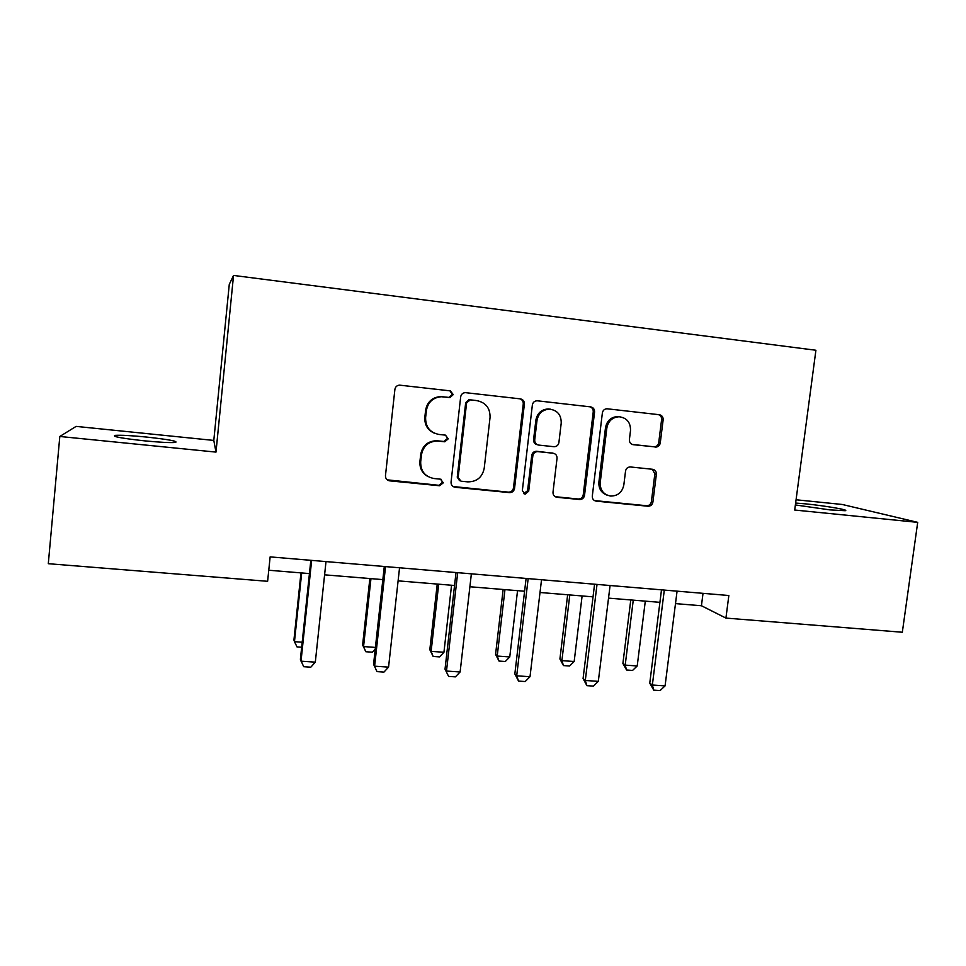 <?xml version="1.0" encoding="UTF-8"?>
<svg xmlns="http://www.w3.org/2000/svg" width="966" height="966" viewBox="0 0 966 966"><rect width="100%" height="100%" fill="white"/><g stroke="black" fill="none" stroke-linecap="round" stroke-linejoin="round"><path stroke-width="1.45" d="M453.247 394.599L450.349 390.88L399.513 385.132C396.917 385.41 395.372 386.847 394.889 389.431L385.47 475.622C385.446 478.52 386.847 480.259 389.66 480.851L439.687 485.765L443.322 482.783L440.424 479.16L434 478.52C425.016 476.709 420.584 471.142 420.681 461.845L421.478 454.72C423.253 445.978 428.542 441.414 437.344 441.027L444.807 441.788L448.272 438.793L445.374 435.135L438.938 434.446C429.942 432.563 425.499 426.936 425.608 417.59L426.404 410.429C428.023 402.073 432.997 397.509 441.329 396.736L449.987 397.581L453.247 394.599M435.268 433.565C427.986 430.715 424.509 425.306 424.823 417.36L425.608 410.224C427.226 401.904 432.188 397.352 440.484 396.579L449.118 397.424L452.366 394.442L449.939 390.844M387.209 479.836L438.854 485.306L442.476 482.336L441.172 479.317M428.023 476.588C422.214 473.28 419.522 468.244 419.92 461.47L420.705 454.37C422.48 445.652 427.757 441.112 436.523 440.725L443.962 441.474L447.415 438.504L445.628 435.171M795.38 504.952L829.939 509.891L845.141 510.712C850.249 510.108 825.085 505.773 805.97 503.902L795.634 503.057M146.53 437.055C131.195 435.545 120.75 434.99 115.196 435.364C111.609 436.463 121.305 438.274 144.296 440.822C159.788 442.307 170.137 442.863 175.353 442.464C178.638 441.329 169.026 439.53 146.53 437.055M655.334 447.089L655.6 447.113C658.148 446.98 659.706 445.604 660.261 442.983L663.147 419.812C663.231 416.998 661.964 415.308 659.355 414.728L606.914 408.763C604.414 408.98 602.893 410.369 602.373 412.929L592.303 496.101C592.23 498.903 593.51 500.581 596.155 501.137L647.981 506.232C650.649 506.208 652.292 504.832 652.895 502.103L656.361 474.306C656.445 471.505 655.177 469.838 652.569 469.283L630.315 466.952C627.707 467.049 626.101 468.425 625.533 471.106L623.831 484.98C622.213 492.322 617.793 496.017 610.572 496.053C603.484 494.616 600.043 490.124 600.224 482.577L606.865 427.89C608.29 420.983 612.359 417.276 619.097 416.757C626.813 417.795 630.617 422.384 630.508 430.51L629.397 439.602C629.325 442.428 630.593 444.119 633.225 444.686L654.091 446.787C656.626 446.666 658.172 445.29 658.727 442.682L661.601 419.594C661.722 417.046 660.635 415.392 658.353 414.607M794.704 510.036L917.7 522.352L902.329 632.247L725.925 618.083L728.847 595.515L270.142 556.887L267.618 581.303L48.3 563.697L59.807 436.475L215.986 452.1L233.543 275.431L815.908 350.26L794.704 510.036M524.381 404.102C524.441 401.216 523.101 399.465 520.36 398.873L465.286 392.631C462.714 392.872 461.18 394.297 460.673 396.881L451.05 482.119C451.001 484.98 452.366 486.707 455.131 487.275L509.444 492.612C512.246 492.612 513.948 491.199 514.552 488.41L524.381 404.102L523.27 403.921C523.367 401.313 522.22 399.61 519.805 398.801M537.47 400.818L590.673 406.891C593.341 407.483 594.645 409.198 594.573 412.047L584.527 495.341C583.923 498.094 582.256 499.482 579.528 499.507L556.911 497.285C554.243 496.717 552.938 495.027 552.999 492.213L557.032 458.343C557.092 455.493 555.776 453.791 553.071 453.223L537.712 451.605C535.031 451.714 533.413 453.114 532.846 455.807L528.692 491.211L525.118 494.157L522.34 490.583L532.363 405.008C532.87 402.424 534.403 401.023 536.939 400.793L537.47 400.818M233.543 275.431L229.28 284.354L213.8 440.424L76.121 426.392L59.807 436.475M917.7 522.352L842.304 504.481L796.069 499.772M675.488 603.617L701.437 605.742L725.925 618.083M268.765 570.242L309.434 573.587M324.588 574.83L382.85 579.612M398.101 580.856L454.551 585.493M469.887 586.748L524.586 591.24M540.018 592.496L593.027 596.855M608.532 598.123L659.923 602.337M703.019 593.341L701.437 605.742M215.986 452.1L213.8 440.424M453.054 486.526L508.394 492.141C511.183 492.129 512.874 490.728 513.477 487.939L523.27 403.921M470.237 399.888L466.602 402.846L458.138 477.578L461.011 481.201L467.761 481.865C476.806 481.841 482.288 477.313 484.207 468.317L490.052 417.457C490.221 408.183 485.862 402.593 476.975 400.649L468.933 399.707L465.684 402.677L466.602 402.846M459.49 480.633L457.244 477.156L465.684 402.677M469.307 399.731L476.021 400.479M555.16 496.693L578.248 499.011C580.977 498.999 582.631 497.611 583.235 494.858L593.245 411.842C593.353 409.27 592.23 407.592 589.888 406.795M553.204 453.235L536.565 451.267C533.896 451.376 532.278 452.776 531.723 455.457L527.581 490.752L528.692 491.211M523.681 493.626L527.581 490.752M561.222 423.06C561.27 414.788 557.322 410.139 549.352 409.137C542.518 409.693 538.412 413.436 537.011 420.379L534.717 439.928C534.657 442.79 535.985 444.505 538.702 445.085L554.11 446.727C556.754 446.606 558.348 445.205 558.903 442.525L561.222 423.06M550.596 409.198L548.169 408.932C541.358 409.487 537.253 413.231 535.864 420.15L537.011 420.379M537.446 444.758C534.802 444.143 533.51 442.428 533.582 439.627L535.864 420.15M632.138 444.42L653.813 446.775M619.967 416.805L617.685 416.539C610.971 417.046 606.914 420.741 605.501 427.636L606.865 427.89M607.252 495.22C601.359 493.058 598.57 488.699 598.884 482.143L605.501 427.636M594.452 500.581L646.495 505.713C649.152 505.701 650.794 504.337 651.398 501.608L654.839 473.895L652.4 469.271M301.67 647.232L296.997 646.906L294.473 641.665L302.201 642.221M300.969 572.886L293.93 640.035L294.473 641.665L301.682 572.947M326.001 561.596L315.314 662.157L310.81 667.18L303.686 666.697L300.39 659.319L310.835 560.316M315.314 662.157L301.018 661.179L311.656 560.377M375.231 649.067L372.369 652.183L365.824 651.736L362.624 644.926L363.554 646.568L375.412 647.413M369.857 578.537L362.624 644.926M370.956 578.634L363.554 646.568L365.824 651.736M437.236 584.068L429.822 649.707L431.114 651.362L443.937 652.267L451.557 585.239M443.937 652.267L439.554 656.892L433.154 656.445L429.822 649.707M438.697 584.188L431.114 651.362L433.154 656.445M399.55 567.779L388.561 667.12L383.961 672.082L377.006 671.612L373.564 664.306L384.287 566.499M388.561 667.12L374.615 666.178L385.543 566.607M377.006 671.612L373.564 664.306M471.372 573.828L460.118 671.974L455.397 676.864L448.61 676.405L445.024 669.172L456.024 572.536M460.118 671.974L446.485 671.056L457.691 572.681M448.61 676.405L445.024 669.172M503.141 589.477L495.57 654.38L497.212 656.047L509.758 656.94L517.547 590.661M509.758 656.94L505.278 661.505L499.024 661.07L495.57 654.38M504.964 589.622L497.212 656.047L499.024 661.07M567.646 594.766L559.918 658.969L561.886 660.635L574.166 661.505L582.112 595.95M574.166 661.505L569.602 666.009L563.48 665.586L559.918 658.969M569.807 594.947L561.886 660.635L563.48 665.586M630.774 599.946L622.901 663.449L625.195 665.115L637.21 665.972L645.3 601.142M637.21 665.972L632.573 670.428L626.572 670.006L622.901 663.449M633.261 600.152L625.195 665.115L626.572 670.006M541.528 579.733L530.008 676.719L525.202 681.537L518.561 681.09L516.701 675.814L514.842 673.93L526.096 578.441M530.008 676.719L516.701 675.814L528.16 578.61M518.561 681.09L514.842 673.93M610.077 585.505L598.316 681.356L593.402 686.102L586.917 685.667L585.299 680.475L583.078 678.579L594.573 584.201M598.316 681.356L585.299 680.475L597.024 584.406M586.917 685.667L583.078 678.579M677.069 591.156L665.079 685.884L660.08 690.569L653.74 690.147L652.352 685.015L649.768 683.119L661.493 589.84M665.079 685.884L652.352 685.015L664.306 590.081M653.74 690.147L649.768 683.119M442.307 396.676L443.153 396.833M425.608 410.224L426.404 410.429M424.823 417.36L425.608 417.59M443.78 441.462L444.626 441.776M437.369 440.786L438.19 441.088M420.705 454.37L421.478 454.72M419.92 461.47L420.681 461.845M438.854 485.306L439.687 485.765M389.044 480.404L389.696 480.851M448.731 397.4L449.588 397.557M513.477 487.939L514.552 488.41M508.394 492.141L509.444 492.612M457.244 477.156L458.138 477.578M593.245 411.842L594.573 412.047M583.235 494.858L584.527 495.341M578.248 499.011L579.528 499.507M555.74 496.79L556.947 497.285M551.876 452.873L553.071 453.223M536.782 451.279L537.929 451.617M531.723 455.457L532.846 455.807M533.582 439.627L534.717 439.928M632.392 444.505L633.225 444.686M598.884 482.143L600.224 482.577M654.839 473.895L656.361 474.306M651.398 501.608L652.895 502.103M646.495 505.713L647.981 506.232M594.851 500.642L596.179 501.137M661.601 419.594L663.147 419.812M658.727 442.682L660.261 442.983M454.901 487.166L454.237 487.093M115.099 436.499L115.196 435.364M440.484 396.579L441.329 396.736M443.962 441.474L444.807 441.788M436.523 440.725L437.344 441.027M388.996 480.404L389.66 480.851M449.118 397.424L449.987 397.581M468.933 399.707L469.862 399.876M555.716 496.79L556.911 497.285M536.565 451.267L537.712 451.605M524.019 493.674L525.118 494.157M548.169 408.932L549.352 409.137M617.685 416.539L619.097 416.757M594.827 500.642L596.155 501.137M654.091 446.787L655.6 447.113"/></g></svg>
